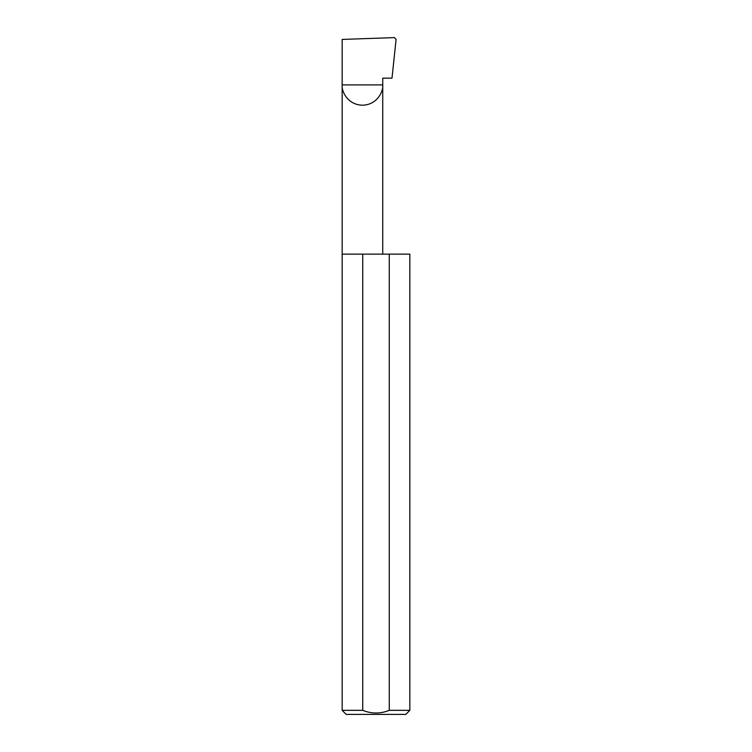 <?xml version="1.0" encoding="UTF-8"?>
<svg xmlns="http://www.w3.org/2000/svg" width="752" height="752" viewBox="0 0 752 752"><rect width="100%" height="100%" fill="white"/><g stroke="black" fill="none" stroke-linecap="round" stroke-linejoin="round"><path stroke-width="1.13" d="M409.84 710.339L389.263 710.339L389.263 254.129L409.84 254.129L409.84 710.339L405.779 714.4L346.221 714.4L342.16 710.339L342.16 84.91L382.74 84.91C383.558 90.851 377.466 104.932 362.445 105.205C347.433 104.932 341.342 90.851 342.16 84.91L342.16 39.424L394.377 37.6L396.088 39.348L392.008 78.142L382.74 78.142L382.74 254.129M389.263 710.339C380.427 713.902 371.591 713.902 362.737 710.339L342.16 710.339M362.737 710.339L362.737 254.129L342.16 254.129M362.737 254.129L389.263 254.129"/></g></svg>
